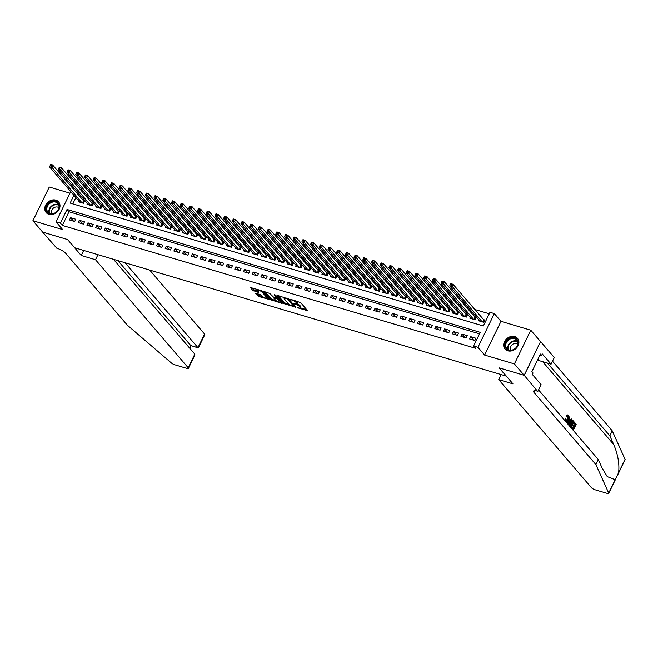 <?xml version="1.0" encoding="UTF-8"?>
<svg xmlns="http://www.w3.org/2000/svg" width="658" height="658" viewBox="0 0 658 658"><rect width="100%" height="100%" fill="white"/><g stroke="black" fill="none" stroke-linecap="round" stroke-linejoin="round"><path stroke-width="0.99" d="M297.202 307.689L307.607 310.691L300.698 302.631L290.392 299.234L292.103 300.204A3.306 0.88 -154.1 0 1 296.059 302.45L296.635 303.124A3.306 0.88 -154.1 0 1 296.873 303.757A3.306 0.88 -154.1 0 1 295.129 303.741L293.632 303.527L295.672 304.366A3.306 0.88 -154.1 0 1 299.629 306.612L300.204 307.286A3.306 0.88 -154.1 0 1 300.443 307.919A3.306 0.88 -154.1 0 1 298.699 307.903L297.202 307.689M48.947 214.327A8.2 6.728 -40.6 0 0 58.151 210.889A8.2 6.728 -40.6 0 0 58.62 201.883A8.2 6.728 -40.6 0 0 55.848 200.114A8.2 6.728 -40.6 0 0 46.644 203.544A8.2 6.728 -40.6 0 0 46.175 212.559A8.2 6.728 -40.6 0 0 48.947 214.327M507.828 350.813A8.2 6.728 -40.6 0 0 517.032 347.375A8.2 6.728 -40.6 0 0 517.501 338.36A8.2 6.728 -40.6 0 0 514.729 336.592A8.2 6.728 -40.6 0 0 505.525 340.03A8.2 6.728 -40.6 0 0 505.056 349.044A8.2 6.728 -40.6 0 0 507.828 350.813M255.888 293.287L255.419 293.484L258.594 296.445L269.212 299.448L262.229 291.19L260.996 290.491L250.377 287.488L252.787 290.417L258.339 292.399L258.808 292.21L257.648 290.852A2.764 0.74 -154.1 0 1 257.451 290.326A2.764 0.74 -154.1 0 1 259.565 290.565A2.764 0.74 -154.1 0 1 262.213 292.21L266.77 297.515A2.764 0.74 -154.1 0 1 266.967 298.041A2.764 0.74 -154.1 0 1 264.845 297.803A2.764 0.74 -154.1 0 1 262.197 296.158L260.198 294.57L255.888 293.287M479.526 333.836L68.991 211.728L62.354 225.406L60.396 223.12L56.045 221.828L70.743 191.568M524.22 375.34L499.299 367.929L512.985 383.885L498.715 379.641L591.402 487.701A3.158 0.839 -154.1 0 0 595.186 489.848L607.063 493.377A3.158 0.839 -154.1 0 0 608.724 493.385A3.158 0.839 -154.1 0 0 608.699 493.089L595.868 464.573L534.074 392.538A7.361 1.966 25.9 0 1 533.548 391.132A7.361 1.966 25.9 0 1 537.43 391.156L524.22 375.34L540.555 341.601L524.179 375.323L499.167 367.888L506.208 376.096L74.724 247.762L67.684 239.553L42.68 232.118L32.9 220.718L62.691 229.576L56.045 221.828M524.179 375.323L514.4 363.932L530.776 330.201L500.985 321.343L494.331 313.595L477.955 347.317L473.604 346.018L480.25 332.348L67.034 209.45L60.396 223.12M500.985 321.343L484.609 355.065L514.4 363.932M484.609 355.065L477.955 347.317M62.354 225.406L475.561 348.304L473.604 346.018M283.911 303.642L295.697 307.146L288.788 299.086L277.47 295.393L277.002 295.582L283.911 303.642L284.355 302.729L289.421 304.572M281.953 303.387L270.635 299.694L263.652 291.436L269.747 293.427L273.786 297.391L277.191 298.247L274.197 294.652L275.398 295.006L282.422 303.198L281.953 303.387L282.183 302.919M69.97 193.148L49.276 186.995L32.9 220.718M540.555 341.601L530.776 330.201M78.738 200.887L78.327 201.726L83.55 203.281L84.652 201.003L83.13 200.55M87.432 203.47L87.029 204.317L92.243 205.872L93.354 203.593L91.832 203.141M96.134 206.061L95.723 206.908L100.945 208.454L102.048 206.176L100.526 205.724M104.836 208.644L104.425 209.491L109.647 211.045L110.75 208.767L109.228 208.315M113.53 211.234L113.127 212.082L118.341 213.628L119.452 211.35L117.93 210.897M122.232 213.825L121.82 214.664L127.043 216.219L128.145 213.94L126.624 213.488M130.934 216.408L130.523 217.255L135.737 218.81L136.848 216.531L135.326 216.071M139.628 218.999L139.225 219.838L144.439 221.392L145.55 219.114L144.028 218.662M148.33 221.581L147.918 222.429L153.141 223.983L154.243 221.705L152.722 221.252M157.032 224.172L156.62 225.02L161.835 226.566L162.945 224.288L161.424 223.835M165.726 226.755L165.314 227.602L170.537 229.157L171.648 226.878L170.126 226.426M174.428 229.346L174.016 230.193L179.239 231.739L180.341 229.461L178.82 229.009M183.13 231.937L182.718 232.776L187.933 234.33L189.043 232.052L187.522 231.6M191.823 234.519L191.412 235.367L196.635 236.921L197.745 234.643L196.216 234.182M200.526 237.11L200.114 237.949L205.337 239.504L206.439 237.225L204.918 236.773M209.228 239.693L208.816 240.54L214.031 242.095L215.141 239.816L213.62 239.364M217.921 242.284L217.51 243.131L222.733 244.677L223.843 242.399L222.314 241.947M226.623 244.866L226.212 245.714L231.435 247.268L232.537 244.99L231.016 244.537M235.325 247.457L234.914 248.305L240.129 249.851L241.239 247.572L239.718 247.12M244.019 250.048L243.608 250.887L248.831 252.442L249.933 250.163L248.411 249.711M252.721 252.631L252.31 253.478L257.533 255.033L258.635 252.754L257.114 252.294M261.415 255.222L261.012 256.061L266.227 257.615L267.337 255.337L265.816 254.885M270.117 257.804L269.706 258.652L274.929 260.206L276.031 257.928L274.509 257.475M278.819 260.395L278.408 261.242L283.631 262.789L284.733 260.51L283.211 260.058M287.513 262.978L287.11 263.825L292.325 265.38L293.435 263.101L291.913 262.649M296.215 265.569L295.804 266.416L301.027 267.962L302.129 265.684L300.607 265.232M304.917 268.16L304.506 268.999L309.729 270.553L310.831 268.275L309.309 267.822M313.611 270.742L313.208 271.589L318.423 273.144L319.533 270.866L318.011 270.405M322.313 273.333L321.902 274.172L327.125 275.727L328.227 273.448L326.705 272.996M331.015 275.916L330.604 276.763L335.819 278.318L336.929 276.039L335.407 275.587M339.709 278.507L339.306 279.354L344.521 280.9L345.631 278.622L344.109 278.169M348.411 281.089L348 281.937L353.223 283.491L354.325 281.213L352.803 280.76M357.113 283.68L356.702 284.527L361.916 286.074L363.027 283.795L361.505 283.343M365.807 286.271L365.396 287.11L370.619 288.665L371.729 286.386L370.207 285.934M374.509 288.854L374.098 289.701L379.321 291.255L380.423 288.977L378.901 288.517M383.211 291.445L382.8 292.284L388.014 293.838L389.125 291.56L387.603 291.107M391.905 294.027L391.494 294.874L396.716 296.429L397.827 294.151L396.297 293.698M400.607 296.618L400.196 297.465L405.418 299.012L406.521 296.733L404.999 296.281M409.309 299.201L408.898 300.048L414.112 301.603L415.223 299.324L413.701 298.872M418.003 301.792L417.591 302.639L422.814 304.185L423.925 301.907L422.395 301.454M426.705 304.383L426.294 305.222L431.516 306.776L432.619 304.498L431.097 304.045M435.407 306.965L434.996 307.812L440.21 309.367L441.321 307.089L439.799 306.628M444.101 309.556L443.689 310.395L448.912 311.95L450.014 309.671L448.493 309.219M452.803 312.139L452.391 312.986L457.614 314.54L458.716 312.262L457.195 311.81M461.505 314.73L461.094 315.577L466.308 317.123L467.419 314.845L465.897 314.392M470.199 317.312L469.787 318.159L475.01 319.714L476.112 317.436L474.591 316.983M469.639 338.977L474.854 340.531L475.964 338.253L470.741 336.699L469.639 338.977M460.937 336.386L466.16 337.941L467.262 335.662L462.048 334.108L460.937 336.386M452.235 333.803L457.458 335.358L458.568 333.08L453.346 331.525L452.235 333.803M443.541 331.213L448.756 332.767L449.866 330.489L444.644 328.934L443.541 331.213M434.839 328.63L440.062 330.176L441.164 327.898L435.95 326.352L434.839 328.63M426.145 326.039L431.36 327.594L432.47 325.315L427.248 323.761L426.145 326.039M417.443 323.456L422.658 325.003L423.768 322.724L418.546 321.17L417.443 323.456M408.741 320.865L413.964 322.42L415.066 320.142L409.852 318.587L408.741 320.865M400.048 318.275L405.262 319.829L406.373 317.551L401.15 315.996L400.048 318.275M391.346 315.692L396.568 317.246L397.671 314.968L392.448 313.414L391.346 315.692M382.643 313.101L387.866 314.656L388.968 312.377L383.754 310.823L382.643 313.101M373.95 310.518L379.164 312.065L380.275 309.786L375.052 308.24L373.95 310.518M365.248 307.928L370.47 309.482L371.573 307.204L366.35 305.649L365.248 307.928M356.546 305.345L361.768 306.891L362.871 304.613L357.656 303.058L356.546 305.345M347.852 302.754L353.066 304.309L354.177 302.03L348.954 300.476L347.852 302.754M339.15 300.163L344.373 301.718L345.475 299.439L340.26 297.885L339.15 300.163M330.448 297.581L335.67 299.135L336.773 296.857L331.558 295.302L330.448 297.581M321.754 294.99L326.968 296.544L328.079 294.266L322.856 292.711L321.754 294.99M313.052 292.407L318.275 293.953L319.377 291.675L314.162 290.129L313.052 292.407M304.35 289.816L309.573 291.371L310.683 289.092L305.46 287.538L304.35 289.816M295.656 287.233L300.87 288.78L301.981 286.501L296.758 284.947L295.656 287.233M286.954 284.643L292.177 286.197L293.279 283.919L288.064 282.364L286.954 284.643M278.252 282.052L283.475 283.606L284.585 281.328L279.362 279.773L278.252 282.052M269.558 279.469L274.773 281.024L275.883 278.745L270.66 277.191L269.558 279.469M260.856 276.878L266.079 278.433L267.181 276.154L261.966 274.6L260.856 276.878M252.154 274.296L257.377 275.842L258.487 273.564L253.264 272.017L252.154 274.296M243.46 271.705L248.675 273.259L249.785 270.981L244.562 269.426L243.46 271.705M234.758 269.122L239.981 270.668L241.083 268.39L235.868 266.835L234.758 269.122M226.064 266.531L231.279 268.086L232.389 265.807L227.166 264.253L226.064 266.531M217.362 263.94L222.577 265.495L223.687 263.216L218.464 261.662L217.362 263.94M208.66 261.358L213.883 262.912L214.985 260.634L209.77 259.079L208.66 261.358M199.966 258.767L205.181 260.321L206.291 258.043L201.068 256.488L199.966 258.767M191.264 256.184L196.487 257.73L197.589 255.452L192.366 253.906L191.264 256.184M182.562 253.593L187.785 255.148L188.887 252.869L183.672 251.315L182.562 253.593M173.868 251.011L179.083 252.557L180.193 250.279L174.97 248.724L173.868 251.011M165.166 248.42L170.389 249.974L171.491 247.696L166.268 246.141L165.166 248.42M156.464 245.829L161.687 247.383L162.789 245.105L157.575 243.55L156.464 245.829M147.77 243.246L152.985 244.801L154.095 242.522L148.873 240.968L147.77 243.246M139.068 240.655L144.291 242.21L145.393 239.931L140.179 238.377L139.068 240.655M130.366 238.073L135.589 239.619L136.691 237.341L131.477 235.794L130.366 238.073M121.672 235.482L126.887 237.036L127.997 234.758L122.775 233.203L121.672 235.482M112.97 232.899L118.193 234.445L119.295 232.167L114.081 230.613L112.97 232.899M104.268 230.308L109.491 231.863L110.602 229.584L105.379 228.03L104.268 230.308M95.575 227.717L100.789 229.272L101.9 226.994L96.677 225.439L95.575 227.717M86.872 225.135L92.095 226.689L93.197 224.411L87.983 222.856L86.872 225.135M78.17 222.544L83.393 224.098L84.504 221.82L79.281 220.266L78.17 222.544M75.802 219.229L70.579 217.683L69.477 219.961L74.691 221.507L75.802 219.229M489.264 313.784L474.582 309.416M468.299 307.549L465.889 306.825M459.605 304.958L457.187 304.243M450.903 302.376L448.485 301.652M442.201 299.785L439.791 299.069M433.507 297.194L431.089 296.478M424.805 294.611L422.387 293.896M416.103 292.02L413.693 291.305M407.409 289.438L404.991 288.714M398.707 286.847L396.289 286.131M390.005 284.264L387.595 283.54M381.311 281.673L378.893 280.958M372.609 279.082L370.191 278.367M363.907 276.5L361.497 275.784M355.213 273.909L352.795 273.193M346.511 271.326L344.101 270.603M337.817 268.735L335.399 268.02M329.115 266.153L326.697 265.429M320.413 263.562L318.003 262.846M311.719 260.971L309.301 260.255M303.017 258.388L300.599 257.673M294.315 255.798L291.905 255.082M285.621 253.215L283.203 252.491M276.919 250.624L274.501 249.908M268.217 248.041L265.807 247.318M259.523 245.45L257.105 244.735M250.821 242.86L248.403 242.144M242.119 240.277L239.709 239.561M233.425 237.686L231.007 236.97M224.723 235.103L222.305 234.38M216.021 232.513L213.611 231.797M207.328 229.93L204.909 229.206M198.626 227.339L196.207 226.623M189.923 224.748L187.514 224.033M181.23 222.165L178.811 221.45M172.528 219.575L170.109 218.859M163.826 216.992L161.416 216.268M155.132 214.401L152.714 213.686M146.43 211.818L144.012 211.095M137.728 209.228L135.318 208.512M129.034 206.637L126.616 205.921M120.332 204.054L117.922 203.338M111.638 201.463L109.22 200.748M102.936 198.881L100.518 198.157M94.234 196.29L91.824 195.574M85.54 193.707L83.122 192.983M78.22 192.728L77.57 194.069M75.876 197.548L72.808 203.865M478.901 319.903L478.489 320.75L483.712 322.297L484.814 320.018L483.293 319.566M72.47 188.122L74.88 188.838M73.918 195.27L70.135 203.067L483.342 325.973L489.98 312.295L494.331 313.595M76.262 190.45L75.612 191.782M68.991 211.728L67.034 209.45M470.741 336.699L473.744 340.202M462.048 334.108L465.05 337.612M453.346 331.525L456.348 335.021M444.644 328.934L447.646 332.438M435.95 326.352L438.952 329.847M427.248 323.761L430.25 327.265M418.546 321.17L421.548 324.674M409.852 318.587L412.854 322.091M401.15 315.996L404.152 319.5M392.448 313.414L395.458 316.909M383.754 310.823L386.756 314.327M375.052 308.24L378.054 311.736M366.35 305.649L369.36 309.153M357.656 303.058L360.658 306.562M348.954 300.476L351.956 303.98M340.26 297.885L343.262 301.389M331.558 295.302L334.56 298.798M322.856 292.711L325.858 296.215M314.162 290.129L317.164 293.624M305.46 287.538L308.462 291.042M296.758 284.947L299.76 288.451M288.064 282.364L291.066 285.868M279.362 279.773L282.364 283.277M270.66 277.191L273.662 280.686M261.966 274.6L264.968 278.104M253.264 272.017L256.266 275.513M244.562 269.426L247.564 272.93M235.868 266.835L238.87 270.339M227.166 264.253L230.168 267.757M218.464 261.662L221.466 265.166M209.77 259.079L212.773 262.575M201.068 256.488L204.07 259.992M192.366 253.906L195.377 257.401M183.672 251.315L186.675 254.819M174.97 248.724L177.973 252.228M166.268 246.141L169.279 249.645M157.575 243.55L160.577 247.054M148.873 240.968L151.875 244.463M140.179 238.377L143.181 241.881M131.477 235.794L134.479 239.29M122.775 233.203L125.777 236.707M114.081 230.613L117.083 234.116M105.379 228.03L108.381 231.534M96.677 225.439L99.679 228.943M87.983 222.856L90.985 226.352M79.281 220.266L82.283 223.769M70.579 217.683L73.581 221.178M300.443 307.919L300.887 307.006A3.306 0.88 -154.1 0 0 300.648 306.373L300.204 307.286M296.89 303.725A3.306 0.88 -154.1 0 1 300.073 305.707L300.648 306.373M296.873 303.757L297.317 302.844A3.306 0.88 -154.1 0 0 297.079 302.211L296.635 303.124M295.631 300.788A3.306 0.88 -154.1 0 1 296.503 301.545L297.079 302.211M300.476 307.854L306.793 309.737M278.26 295.623L284.355 302.729M294.332 306.028L294.883 306.192M293.748 306.431L288.015 299.226L285.909 298.37A3.306 0.88 -154.1 0 0 284.166 298.354A3.306 0.88 -154.1 0 0 284.404 298.987L288.549 303.823A3.306 0.88 -154.1 0 0 292.514 306.06L293.748 306.431M281.599 302.244L280.283 301.849M276.006 300.574L272.313 299.48L271.877 300.393M264.985 291.675L271.08 298.781L272.313 299.48M275.455 300.081A2.764 0.74 -154.1 0 0 278.104 301.726A2.764 0.74 -154.1 0 0 280.226 301.964A2.764 0.74 -154.1 0 0 280.028 301.438L277.183 298.872L273.777 298.016L275.455 300.081M278.079 298.132L277.627 297.959L277.183 298.872M251.71 287.727L254.473 290.203L257.994 291.255M256.678 293.526L259.038 295.532L262.707 296.626M267.033 297.909L268.324 298.296M450.664 283.919L450.22 284.832L451.092 285.087L451.528 284.174L450.845 283.631L453.025 284.281L451.914 286.559L449.743 285.909L480.011 321.203M484.51 320.652L453.025 284.281L451.528 284.174M482.182 321.844L451.092 285.087M449.743 285.909L450.22 284.832M511.241 337.867A7.098 5.823 139.4 0 1 518.167 342.505A7.098 5.823 139.4 0 1 511.94 350.27A7.098 5.823 139.4 0 1 505.015 345.631A7.098 5.823 139.4 0 1 511.241 337.867M512.113 350.04A6.572 5.396 -40.6 0 0 517.278 345.804A6.572 5.396 -40.6 0 0 516.777 340.013A6.572 5.396 -40.6 0 0 511.463 338.557A6.572 5.396 -40.6 0 0 506.298 342.785A6.572 5.396 -40.6 0 0 506.8 348.576A6.572 5.396 -40.6 0 0 512.113 350.04M517.797 344.183A4.68 3.841 -40.6 0 0 514.416 343.534A4.68 3.841 -40.6 0 0 510.764 350.212M518.002 339.043A8.151 6.687 -40.6 0 0 517.78 338.763A8.151 6.687 -40.6 0 0 511.192 336.945A8.151 6.687 -40.6 0 0 504.785 342.193A8.151 6.687 -40.6 0 0 505.41 349.373A8.151 6.687 -40.6 0 0 505.648 349.637M535.431 364.368L535.744 363.718M52.36 201.381A7.098 5.823 139.4 0 1 59.286 206.02A7.098 5.823 139.4 0 1 53.059 213.784A7.098 5.823 139.4 0 1 46.134 209.145A7.098 5.823 139.4 0 1 52.36 201.381M53.224 213.554A6.572 5.396 -40.6 0 0 58.389 209.326A6.572 5.396 -40.6 0 0 57.896 203.536A6.572 5.396 -40.6 0 0 52.582 202.072A6.572 5.396 -40.6 0 0 47.417 206.299A6.572 5.396 -40.6 0 0 47.919 212.09A6.572 5.396 -40.6 0 0 53.224 213.554M58.907 207.706A4.68 3.841 -40.6 0 0 55.527 207.056A4.68 3.841 -40.6 0 0 51.883 213.735M59.121 202.565A8.151 6.687 -40.6 0 0 58.891 202.277A8.151 6.687 -40.6 0 0 52.311 200.468A8.151 6.687 -40.6 0 0 45.904 205.707A8.151 6.687 -40.6 0 0 46.521 212.888A8.151 6.687 -40.6 0 0 46.767 213.159M574.442 422.304L576.161 424.303L573.505 429.773L571.851 427.84L572.156 427.215L573.48 428.753L574.294 427.075L573.06 425.636L573.373 425.002L574.607 426.442L575.52 424.55L574.056 422.189A13.695 11.244 -40.6 0 0 573.62 422.781L575.002 424.394A13.695 11.244 -40.6 0 0 574.105 425.858M573.373 425.002L572.674 424.797A13.695 11.244 -40.6 0 0 572.378 425.43L573.611 426.869A13.695 11.244 -40.6 0 0 573.069 428.276M572.156 427.215L571.638 427.058A13.695 11.244 -40.6 0 0 571.457 427.725L573.505 429.773M572.764 420.684C571.901 419.903 570.988 420.372 570.034 422.091L569.524 424.813L570.947 427.132L570.009 424.961L570.725 422.296C571.572 420.544 572.378 420.043 573.151 420.799L573.99 421.778L571.341 427.248M568.175 415.206L566.053 415.831L566.949 416.588L566.053 415.831M567.772 415.84L567.229 418.842L567.92 419.047L568.273 415.988L567.772 415.84M566.702 416.021L568.545 415.321L568.257 419.434C567.426 421.095 566.612 421.597 565.831 420.939L565.699 418.291L565.066 418.101L565.452 420.824L566.258 421.227L565.452 420.824M595.868 464.573L598.295 459.588L602.226 468.332L607.252 476.639L615.181 479.756L618.602 472.699C619.589 464.022 617.969 454.653 613.758 444.586L609.818 435.843L548.032 363.8A7.361 1.966 25.9 0 1 547.579 363.142M568.372 419.171L567.615 423.25L568.38 423.801L568.01 423.365L569.729 416.81L569.532 419.212L570.535 420.38L571.613 419.006L571.966 419.417L568.38 423.801M571.613 419.006L569.886 420.182M569.729 416.81L568.833 417.871M609.818 435.843L612.244 430.85L552.514 361.217M538.565 389.947L598.295 459.588M618.602 472.699L625.075 459.366L612.244 430.85M537.907 391.296L541.115 384.691L532.355 374.476L533.062 373.02L531.894 371.647L540.432 354.062L541.608 355.427L542.315 353.971L551.075 364.178L554.283 357.574L540.596 341.617M498.715 379.641L501.166 374.599M537.347 360.411A11.828 9.706 139.4 0 1 539.725 360.806L551.075 364.178M625.075 459.366A3.158 0.839 25.9 0 1 625.1 459.662L617.994 474.303M540.004 354.95L541.608 355.427M566.949 416.588L568.019 415.807M565.699 418.291L566.448 420.528M566.151 420.322L567.92 419.047M567.755 414.927L568.545 415.321M569.154 422.123L570.124 420.89L569.326 419.96L568.759 422.008M570.124 420.89L569.441 420.692L568.504 421.934M572.205 420.289L573.151 420.799M573.357 422.025L572.131 421.202L571.054 422.691L570.502 425.109L571.317 426.228L573.357 422.025L572.838 421.868A13.695 11.244 -40.6 0 0 570.897 425.751M572.838 421.868L572.131 421.202M570.725 422.296L570.034 422.091M570.009 424.961L569.524 424.813M574.138 422.938L573.62 422.781M575.52 424.55L575.002 424.394M573.06 425.636L572.378 425.43M574.294 427.075L573.611 426.869M97.96 254.671L95.509 259.721L188.196 367.781L194.809 354.152L113.439 259.277M42.647 232.077L67.56 239.52L81.247 255.477L95.509 259.721M194.809 354.152L194.842 355.156L188.427 368.381A3.158 0.839 -154.1 0 1 186.757 368.365L174.888 364.836A3.158 0.839 -154.1 0 1 171.458 363.043L127.413 325.249L65.627 253.207A7.361 1.966 -154.1 0 0 56.802 248.206L42.63 232.101M83.698 250.427L81.247 255.477M125.102 262.748L197.951 347.679L204.572 334.05A3.158 0.839 25.9 0 1 204.803 334.659L198.379 347.876L190.738 345.532L117.881 260.601M149.679 270.051L204.572 334.05M188.427 368.381A3.158 0.839 -154.1 0 0 188.196 367.781M198.255 347.934L190.738 345.532L189.537 348M441.962 281.328L441.518 282.241L442.39 282.496L442.834 281.591L442.151 281.048L444.323 281.69L443.221 283.968L441.041 283.327L471.309 318.612M475.808 318.061L444.323 281.69L442.834 281.591M473.489 319.262L442.39 282.496M441.041 283.327L441.518 282.241M433.26 278.745L432.816 279.65L433.688 279.913L434.132 279L433.449 278.457L435.629 279.107L434.519 281.385L432.347 280.736L462.615 316.029M467.114 315.47L435.629 279.107L434.132 279M464.787 316.671L433.688 279.913M432.347 280.736L432.816 279.65M424.566 276.154L424.122 277.067L424.994 277.322L425.43 276.409L424.747 275.866L426.927 276.516L425.816 278.795L423.645 278.145L453.913 313.438M458.412 312.887L426.927 276.516L425.43 276.409M456.093 314.088L424.994 277.322M423.645 278.145L424.122 277.067M415.864 273.564L415.42 274.476L416.292 274.74L416.736 273.827L416.053 273.284L418.225 273.925L417.123 276.204L414.943 275.562L445.211 310.847M449.71 310.296L418.225 273.925L416.736 273.827M447.391 311.497L416.292 274.74M414.943 275.562L415.42 274.476M407.162 270.981L406.726 271.894L407.59 272.149L408.034 271.236L407.351 270.693L409.531 271.343L408.421 273.621L406.249 272.971L436.517 308.265M441.016 307.714L409.531 271.343L408.034 271.236M438.689 308.906L407.59 272.149M406.249 272.971L406.726 271.894M398.468 268.39L398.024 269.303L398.896 269.566L399.332 268.653L398.658 268.11L400.829 268.752L399.719 271.03L397.547 270.389L427.815 305.674M432.314 305.123L400.829 268.752L399.332 268.653M429.995 306.324L398.896 269.566M397.547 270.389L398.024 269.303M389.766 265.807L389.322 266.72L390.194 266.975L390.638 266.062L389.955 265.519L392.127 266.169L391.025 268.448L388.845 267.798L419.113 303.091M423.62 302.54L392.127 266.169L390.638 266.062M421.293 303.733L390.194 266.975M388.845 267.798L389.322 266.72M381.064 263.216L380.628 264.129L381.492 264.384L381.936 263.48L381.253 262.937L383.433 263.578L382.323 265.857L380.151 265.215L410.419 300.5M414.918 299.949L383.433 263.578L381.936 263.48M412.591 301.15L381.492 264.384M380.151 265.215L380.628 264.129M372.37 260.634L371.926 261.539L372.798 261.802L373.234 260.889L372.56 260.346L374.731 260.996L373.621 263.274L371.449 262.624L401.717 297.918M406.216 297.358L374.731 260.996L373.234 260.889M403.897 298.559L372.798 261.802M371.449 262.624L371.926 261.539M363.668 258.043L363.224 258.956L364.096 259.211L364.54 258.298L363.858 257.755L366.029 258.405L364.927 260.683L362.747 260.033L393.023 295.327M397.522 294.776L366.029 258.405L364.54 258.298M395.195 295.977L364.096 259.211M362.747 260.033L363.224 258.956M354.966 255.452L354.53 256.365L355.394 256.628L355.838 255.715L355.156 255.172L357.335 255.814L356.225 258.092L354.053 257.451L384.321 292.736M388.82 292.185L357.335 255.814L355.838 255.715M386.493 293.386L355.394 256.628M354.053 257.451L354.53 256.365M346.272 252.869L345.828 253.782L346.7 254.037L347.144 253.124L346.462 252.582L348.633 253.231L347.531 255.51L345.351 254.86L375.619 290.153M380.118 289.602L348.633 253.231L347.144 253.124M377.799 290.795L346.7 254.037M345.351 254.86L345.828 253.782M337.57 250.279L337.126 251.191L337.998 251.455L338.442 250.542L337.76 249.999L339.931 250.64L338.829 252.919L336.649 252.277L366.925 287.562M371.425 287.011L339.931 250.64L338.442 250.542M369.097 288.212L337.998 251.455M336.649 252.277L337.126 251.191M328.868 247.696L328.432 248.609L329.296 248.864L329.74 247.951L329.058 247.408L331.237 248.058L330.127 250.336L327.955 249.686L358.223 284.98M362.723 284.429L331.237 248.058L329.74 247.951M360.395 285.621L329.296 248.864M327.955 249.686L328.432 248.609M320.175 245.105L319.73 246.018L320.602 246.273L321.046 245.368L320.364 244.825L322.535 245.467L321.433 247.745L319.253 247.104L349.521 282.389M354.02 281.838L322.535 245.467L321.046 245.368M351.701 283.039L320.602 246.273M319.253 247.104L319.73 246.018M311.473 242.522L311.028 243.427L311.9 243.69L312.344 242.777L311.662 242.234L313.833 242.884L312.731 245.163L310.551 244.513L340.828 279.806M345.327 279.247L313.833 242.884L312.344 242.777M342.999 280.448L311.9 243.69M310.551 244.513L311.028 243.427M302.779 239.931L302.335 240.844L303.198 241.099L303.642 240.186L302.96 239.644L305.139 240.293L304.029 242.572L301.858 241.922L332.125 277.215M336.625 276.664L305.139 240.293L303.642 240.186M334.297 277.865L303.198 241.099M301.858 241.922L302.335 240.844M294.077 237.341L293.632 238.254L294.504 238.517L294.949 237.604L294.266 237.061L296.437 237.703L295.335 239.981L293.155 239.339L323.423 274.625M327.923 274.073L296.437 237.703L294.949 237.604M325.603 275.274L294.504 238.517M293.155 239.339L293.632 238.254M285.375 234.758L284.93 235.671L285.802 235.926L286.246 235.013L285.564 234.47L287.735 235.12L286.633 237.398L284.462 236.748L314.73 272.042M319.229 271.491L287.735 235.12L286.246 235.013M316.901 272.683L285.802 235.926M284.462 236.748L284.93 235.671M276.681 232.167L276.237 233.08L277.108 233.343L277.544 232.43L276.862 231.887L279.041 232.529L277.931 234.807L275.76 234.166L306.028 269.451M310.527 268.9L279.041 232.529L277.544 232.43M308.199 270.101L277.108 233.343M275.76 234.166L276.237 233.08M267.979 229.584L267.535 230.497L268.406 230.752L268.851 229.839L268.168 229.297L270.339 229.946L269.237 232.225L267.058 231.575L297.326 266.868M301.825 266.317L270.339 229.946L268.851 229.839M299.505 267.51L268.406 230.752M267.058 231.575L267.535 230.497M259.277 226.994L258.833 227.907L259.704 228.161L260.149 227.257L259.466 226.714L261.645 227.355L260.535 229.634L258.364 228.992L288.632 264.277M293.131 263.726L261.645 227.355L260.149 227.257M290.803 264.927L259.704 228.161M258.364 228.992L258.833 227.907M250.583 224.411L250.139 225.316L251.011 225.579L251.446 224.666L250.764 224.123L252.943 224.773L251.833 227.051L249.662 226.401L279.93 261.695M284.429 261.136L252.943 224.773L251.446 224.666M282.101 262.336L251.011 225.579M249.662 226.401L250.139 225.316M241.881 221.82L241.437 222.733L242.309 222.988L242.753 222.075L242.07 221.532L244.241 222.182L243.139 224.46L240.96 223.81L271.228 259.104M275.727 258.553L244.241 222.182L242.753 222.075M273.407 259.754L242.309 222.988M240.96 223.81L241.437 222.733M233.179 219.229L232.735 220.142L233.606 220.405L234.051 219.492L233.368 218.95L235.548 219.591L234.437 221.869L232.266 221.228L262.534 256.513M267.033 255.962L235.548 219.591L234.051 219.492M264.705 257.163L233.606 220.405M232.266 221.228L232.735 220.142M224.485 216.646L224.041 217.559L224.913 217.814L225.349 216.901L224.666 216.359L226.846 217.008L225.735 219.287L223.564 218.637L253.832 253.93M258.331 253.379L226.846 217.008L225.349 216.901M256.011 254.58L224.913 217.814M223.564 218.637L224.041 217.559M215.783 214.056L215.339 214.969L216.211 215.232L216.655 214.319L215.972 213.776L218.143 214.418L217.041 216.696L214.862 216.054L245.13 251.34M249.629 250.788L218.143 214.418L216.655 214.319M247.309 251.989L216.211 215.232M214.862 216.054L215.339 214.969M207.081 211.473L206.645 212.386L207.509 212.641L207.953 211.728L207.27 211.185L209.45 211.835L208.339 214.113L206.168 213.463L236.436 248.757M240.935 248.206L209.45 211.835L207.953 211.728M238.607 249.398L207.509 212.641M206.168 213.463L206.645 212.386M198.387 208.882L197.943 209.795L198.815 210.05L199.251 209.145L198.576 208.602L200.748 209.244L199.637 211.522L197.466 210.881L227.734 246.166M232.233 245.615L200.748 209.244L199.251 209.145M229.913 246.816L198.815 210.05M197.466 210.881L197.943 209.795M189.685 206.299L189.241 207.204L190.113 207.467L190.557 206.554L189.874 206.012L192.046 206.661L190.943 208.94L188.764 208.29L219.032 243.583M223.531 243.024L192.046 206.661L190.557 206.554M221.211 244.225L190.113 207.467M188.764 208.29L189.241 207.204M180.983 203.709L180.547 204.622L181.411 204.877L181.855 203.964L181.172 203.421L183.352 204.07L182.241 206.349L180.07 205.699L210.338 240.993M214.837 240.441L183.352 204.07L181.855 203.964M212.509 241.642L181.411 204.877M180.07 205.699L180.547 204.622M172.289 201.118L171.845 202.031L172.717 202.294L173.153 201.381L172.478 200.838L174.65 201.48L173.539 203.758L171.368 203.116L201.636 238.402M206.135 237.851L174.65 201.48L173.153 201.381M203.816 239.051L172.717 202.294M171.368 203.116L171.845 202.031M163.587 198.535L163.143 199.448L164.015 199.703L164.459 198.79L163.776 198.247L165.948 198.897L164.845 201.175L162.666 200.526L192.942 235.819M197.441 235.268L165.948 198.897L164.459 198.79M195.113 236.469L164.015 199.703M162.666 200.526L163.143 199.448M154.885 195.944L154.449 196.857L155.313 197.12L155.757 196.207L155.074 195.665L157.254 196.306L156.143 198.584L153.972 197.943L184.24 233.228M188.739 232.677L157.254 196.306L155.757 196.207M186.411 233.878L155.313 197.12M153.972 197.943L154.449 196.857M146.191 193.362L145.747 194.274L146.619 194.529L147.063 193.617L146.38 193.074L148.552 193.723L147.45 196.002L145.27 195.352L175.538 230.645M180.037 230.094L148.552 193.723L147.063 193.617M177.718 231.287L146.619 194.529M145.27 195.352L145.747 194.274M137.489 190.771L137.045 191.684L137.917 191.939L138.361 191.034L137.678 190.491L139.85 191.133L138.748 193.411L136.568 192.769L166.844 228.055M171.343 227.504L139.85 191.133L138.361 191.034M169.016 228.704L137.917 191.939M136.568 192.769L137.045 191.684M128.787 188.188L128.351 189.093L129.215 189.356L129.659 188.443L128.976 187.9L131.156 188.55L130.045 190.828L127.874 190.178L158.142 225.472M162.641 224.913L131.156 188.55L129.659 188.443M160.313 226.113L129.215 189.356M127.874 190.178L128.351 189.093M120.093 185.597L119.649 186.51L120.521 186.765L120.965 185.852L120.282 185.309L122.454 185.959L121.352 188.237L119.172 187.588L149.44 222.881M153.939 222.33L122.454 185.959L120.965 185.852M151.62 223.531L120.521 186.765M119.172 187.588L119.649 186.51M111.391 183.006L110.947 183.919L111.819 184.182L112.263 183.269L111.58 182.727L113.752 183.368L112.65 185.646L110.47 185.005L140.746 220.29M145.245 219.739L113.752 183.368L112.263 183.269M142.918 220.94L111.819 184.182M110.47 185.005L110.947 183.919M102.697 180.424L102.253 181.337L103.117 181.592L103.561 180.679L102.878 180.136L105.058 180.786L103.948 183.064L101.776 182.414L132.044 217.708M136.543 217.156L105.058 180.786L103.561 180.679M134.216 218.357L103.117 181.592M101.776 182.414L102.253 181.337M93.995 177.833L93.551 178.746L94.423 179.009L94.867 178.096L94.184 177.553L96.356 178.195L95.254 180.473L93.074 179.831L123.342 215.117M127.841 214.566L96.356 178.195L94.867 178.096M125.522 215.766L94.423 179.009M93.074 179.831L93.551 178.746M85.293 175.25L84.849 176.163L85.721 176.418L86.165 175.505L85.482 174.962L87.654 175.612L86.552 177.89L84.38 177.241L114.648 212.534M119.147 211.983L87.654 175.612L86.165 175.505M116.82 213.176L85.721 176.418M84.38 177.241L84.849 176.163M76.599 172.659L76.155 173.572L77.027 173.827L77.463 172.922L76.78 172.38L78.96 173.021L77.85 175.299L75.678 174.658L105.946 209.943M110.445 209.392L78.96 173.021L77.463 172.922M108.118 210.593L77.027 173.827M75.678 174.658L76.155 173.572M67.897 170.077L67.453 170.981L68.325 171.244L68.769 170.332L68.087 169.789L70.258 170.438L69.156 172.717L66.976 172.067L97.244 207.36M101.743 206.801L70.258 170.438L68.769 170.332M99.424 208.002L68.325 171.244M66.976 172.067L67.453 170.981M59.195 167.486L58.751 168.399L59.623 168.654L60.067 167.741L59.385 167.198L61.556 167.848L60.454 170.126L58.282 169.476L88.55 204.77M93.049 204.219L61.556 167.848L60.067 167.741M90.722 205.419L59.623 168.654M58.282 169.476L58.751 168.399M50.502 164.895L50.057 165.808L50.929 166.071L51.365 165.158L50.682 164.615L52.862 165.257L51.752 167.535L49.58 166.893L79.848 202.179M84.347 201.628L52.862 165.257L51.365 165.158M82.02 202.828L50.929 166.071M49.58 166.893L50.057 165.808M298.263 307.771L298.066 308.183M291.124 299.448L290.926 299.859M294.694 303.609L294.496 304.021M300.073 305.707L299.629 306.612M295.886 303.922L295.672 304.366M296.503 301.545L296.059 302.45M307.368 310.411L307.138 310.88M295.458 306.867L295.228 307.335M285.597 303.428L285.153 304.341M294.406 305.633L294.077 306.299M288.27 298.699L288.015 299.226M286.107 297.959L285.909 298.37M271.08 298.781L270.635 299.694M277.437 297.391L277.117 298.049M280.349 300.78L280.028 301.438M278.745 298.913L278.424 299.571M274.518 297.613L274.32 298.025M267.09 296.848L266.77 297.515M262.542 291.552L262.213 292.21M258.569 291.93L258.339 292.399M254.473 290.203L254.029 291.116M253.231 289.504L252.787 290.417M268.9 298.971L268.67 299.439M259.038 295.532L258.594 296.445M257.804 294.833L257.36 295.738M483.811 320.125L482.873 322.05M483.605 319.936L482.618 321.976M508.034 349.579A6.572 5.396 139.4 0 1 513.503 340.926A6.572 5.396 139.4 0 1 517.583 341.387M517.714 341.823A6.358 5.215 -40.6 0 0 513.709 341.346A6.358 5.215 -40.6 0 0 508.445 349.785M49.153 213.093A6.572 5.396 139.4 0 1 54.622 204.449A6.572 5.396 139.4 0 1 58.694 204.909M58.833 205.345A6.358 5.215 -40.6 0 0 54.82 204.86A6.358 5.215 -40.6 0 0 49.564 213.299M613.758 444.586L542.636 361.67M548.032 363.8L548.254 363.339M534.979 390.679L534.074 392.538M608.699 493.089L615.181 479.756M538.088 358.898L539.725 360.806M475.117 317.534L474.179 319.467M474.903 317.345L473.916 319.385M466.415 314.943L465.477 316.876M466.209 314.763L465.214 316.802M457.713 312.361L456.784 314.294M457.507 312.172L456.52 314.211M449.019 309.77L448.082 311.703M448.805 309.581L447.818 311.629M440.317 307.187L439.38 309.112M440.112 306.998L439.116 309.038M431.623 304.596L430.686 306.529M431.409 304.407L430.422 306.447M422.921 302.014L421.984 303.938M422.707 301.825L421.72 303.864M414.219 299.423L413.282 301.356M414.014 299.234L413.018 301.274M405.525 296.832L404.588 298.765M405.312 296.651L404.325 298.691M396.823 294.249L395.886 296.182M396.618 294.06L395.623 296.1M388.121 291.659L387.184 293.591M387.916 291.469L386.92 293.517M379.427 289.076L378.49 291M379.214 288.887L378.227 290.926M370.725 286.485L369.788 288.418M370.52 286.296L369.525 288.336M362.023 283.902L361.086 285.827M361.818 283.713L360.823 285.753M353.33 281.311L352.392 283.244M353.116 281.122L352.129 283.162M344.627 278.721L343.69 280.653M344.422 278.54L343.427 280.579M335.925 276.138L334.988 278.071M335.72 275.949L334.725 277.989M327.232 273.547L326.294 275.48M327.018 273.358L326.031 275.406M318.53 270.964L317.592 272.889M318.324 270.775L317.329 272.815M309.828 268.374L308.89 270.306M309.622 268.184L308.627 270.224M301.134 265.791L300.196 267.716M300.92 265.602L299.933 267.642M292.432 263.2L291.494 265.133M292.226 263.011L291.231 265.051M283.73 260.609L282.792 262.542M283.524 260.428L282.537 262.468M275.036 258.026L274.098 259.959M274.822 257.837L273.835 259.877M266.334 255.436L265.396 257.368M266.128 255.246L265.133 257.294M257.632 252.853L256.694 254.778M257.426 252.664L256.439 254.704M248.938 250.262L248 252.195M248.724 250.073L247.737 252.113M240.236 247.679L239.298 249.604M240.03 247.49L239.035 249.53M231.542 245.089L230.604 247.021M231.328 244.899L230.341 246.939M222.84 242.498L221.902 244.431M222.626 242.317L221.639 244.357M214.138 239.915L213.2 241.848M213.932 239.726L212.937 241.766M205.444 237.324L204.506 239.257M205.23 237.135L204.243 239.183M196.742 234.741L195.804 236.666M196.536 234.552L195.541 236.592M188.04 232.151L187.102 234.084M187.834 231.961L186.839 234.001M179.346 229.568L178.408 231.493M179.132 229.379L178.145 231.419M170.644 226.977L169.706 228.91M170.438 226.788L169.443 228.828M161.942 224.386L161.004 226.319M161.736 224.205L160.741 226.245M153.248 221.804L152.311 223.736M153.034 221.614L152.047 223.654M144.546 219.213L143.608 221.146M144.341 219.024L143.345 221.072M135.844 216.63L134.906 218.555M135.638 216.441L134.643 218.481M127.15 214.039L126.213 215.972M126.936 213.85L125.949 215.89M118.448 211.457L117.511 213.381M118.243 211.267L117.247 213.307M109.746 208.866L108.809 210.799M109.541 208.676L108.545 210.716M101.052 206.275L100.115 208.208M100.838 206.094L99.852 208.134M92.35 203.692L91.413 205.625M92.145 203.503L91.149 205.543M83.648 201.101L82.711 203.034M83.443 200.912L82.456 202.96M294.48 305.723L294.134 306.439M284.585 297.506L284.166 298.354M277.544 297.515L277.191 298.247M280.637 301.117L280.226 301.964M274.041 297.474L273.777 298.016M267.378 297.194L266.967 298.041M257.829 289.545L257.451 290.326M608.724 493.385L615.798 478.827M189.866 348.386L191.116 345.812"/></g></svg>
